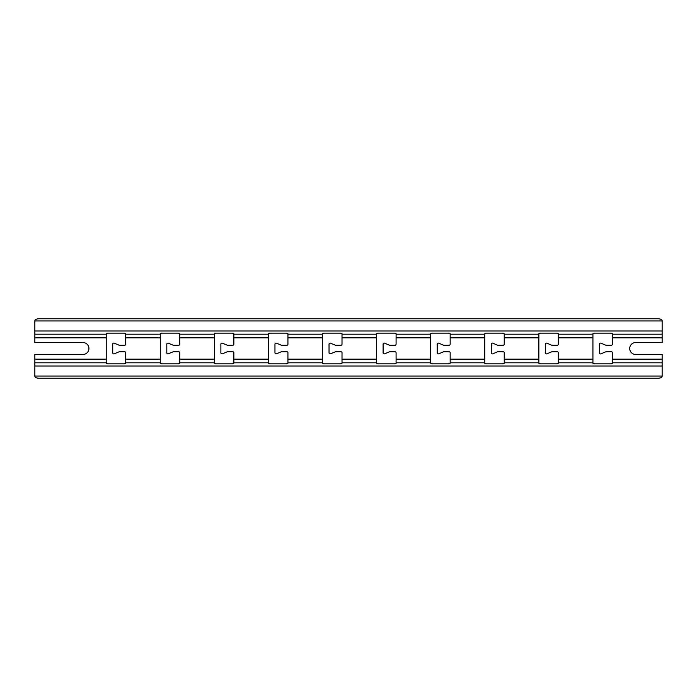 <?xml version="1.0" encoding="UTF-8"?>
<svg xmlns="http://www.w3.org/2000/svg" width="697" height="697" viewBox="0 0 697 697"><rect width="100%" height="100%" fill="white"/><g stroke="black" fill="none" stroke-linecap="round" stroke-linejoin="round"><path stroke-width="1.05" d="M545.342 344.17A1.08 1.08 0 0 1 546.84 343.177L551.832 345.259L557.243 345.259A1.08 1.08 0 0 0 558.323 344.17L558.323 333.741A2.161 0.592 0 0 0 556.154 333.149L541.02 333.149A2.161 0.592 0 0 0 538.851 333.741L538.851 363.259A2.161 0.592 180 0 0 541.02 363.851L556.154 363.851A2.161 0.592 180 0 0 558.323 363.259L558.323 352.83A1.08 1.08 0 0 0 557.243 351.741L551.832 351.741L546.84 353.823A1.08 1.08 0 0 1 545.342 352.83L545.342 344.17M599.42 344.17A1.08 1.08 0 0 1 600.919 343.177L605.911 345.259L611.321 345.259A1.08 1.08 0 0 0 612.402 344.17L612.402 333.741A2.161 0.592 0 0 0 610.232 333.149L595.09 333.149A2.161 0.592 0 0 0 592.929 333.741L592.929 363.259A2.161 0.592 180 0 0 595.09 363.851L610.232 363.851A2.161 0.592 180 0 0 612.402 363.259L612.402 352.83A1.08 1.08 0 0 0 611.321 351.741L605.911 351.741L600.919 353.823A1.08 1.08 0 0 1 599.42 352.83L599.42 344.17M274.958 344.17A1.08 1.08 0 0 1 276.456 343.177L281.44 345.259L286.85 345.259A1.08 1.08 0 0 0 287.931 344.17L287.931 333.741A2.161 0.592 0 0 0 285.77 333.149L270.628 333.149A2.161 0.592 0 0 0 268.467 333.741L268.467 363.259A2.161 0.592 180 0 0 270.628 363.851L285.77 363.851A2.161 0.592 180 0 0 287.931 363.259L287.931 352.83A1.08 1.08 0 0 0 286.85 351.741L281.44 351.741L276.456 353.823A1.08 1.08 0 0 1 274.958 352.83L274.958 344.17M329.036 344.17A1.08 1.08 0 0 1 330.526 343.177L335.518 345.259L340.929 345.259A1.08 1.08 0 0 0 342.009 344.17L342.009 333.741A2.161 0.592 0 0 0 339.848 333.149L324.706 333.149A2.161 0.592 0 0 0 322.545 333.741L322.545 363.259A2.161 0.592 180 0 0 324.706 363.851L339.848 363.851A2.161 0.592 180 0 0 342.009 363.259L342.009 352.83A1.08 1.08 0 0 0 340.929 351.741L335.518 351.741L330.526 353.823A1.08 1.08 0 0 1 329.036 352.83L329.036 344.17M220.879 344.17A1.08 1.08 0 0 1 222.378 343.177L227.37 345.259L232.772 345.259A1.08 1.08 0 0 0 233.852 344.17L233.852 333.741A2.161 0.592 0 0 0 231.692 333.149L216.549 333.149A2.161 0.592 0 0 0 214.388 333.741L214.388 363.259A2.161 0.592 180 0 0 216.549 363.851L231.692 363.851A2.161 0.592 180 0 0 233.852 363.259L233.852 352.83A1.08 1.08 0 0 0 232.772 351.741L227.37 351.741L222.378 353.823A1.08 1.08 0 0 1 220.879 352.83L220.879 344.17M383.106 344.17A1.08 1.08 0 0 1 384.605 343.177L389.597 345.259L395.007 345.259A1.08 1.08 0 0 0 396.088 344.17L396.088 333.741A2.161 0.592 0 0 0 393.927 333.149L378.785 333.149A2.161 0.592 0 0 0 376.624 333.741L376.624 363.259A2.161 0.592 180 0 0 378.785 363.851L393.927 363.851A2.161 0.592 180 0 0 396.088 363.259L396.088 352.83A1.08 1.08 0 0 0 395.007 351.741L389.597 351.741L384.605 353.823A1.08 1.08 0 0 1 383.106 352.83L383.106 344.17M437.185 344.17A1.08 1.08 0 0 1 438.683 343.177L443.675 345.259L449.086 345.259A1.08 1.08 0 0 0 450.166 344.17L450.166 333.741A2.161 0.592 0 0 0 448.005 333.149L432.863 333.149A2.161 0.592 0 0 0 430.694 333.741L430.694 363.259A2.161 0.592 180 0 0 432.863 363.851L448.005 363.851A2.161 0.592 180 0 0 450.166 363.259L450.166 352.83A1.08 1.08 0 0 0 449.086 351.741L443.675 351.741L438.683 353.823A1.08 1.08 0 0 1 437.185 352.83L437.185 344.17M491.263 344.17A1.08 1.08 0 0 1 492.762 343.177L497.754 345.259L503.164 345.259A1.08 1.08 0 0 0 504.245 344.17L504.245 333.741A2.161 0.592 0 0 0 502.084 333.149L486.942 333.149A2.161 0.592 0 0 0 484.772 333.741L484.772 363.259A2.161 0.592 180 0 0 486.942 363.851L502.084 363.851A2.161 0.592 180 0 0 504.245 363.259L504.245 352.83A1.08 1.08 0 0 0 503.164 351.741L497.754 351.741L492.762 353.823A1.08 1.08 0 0 1 491.263 352.83L491.263 344.17M166.801 344.17A1.08 1.08 0 0 1 168.299 343.177L173.292 345.259L178.693 345.259A1.08 1.08 0 0 0 179.774 344.17L179.774 333.741A2.161 0.592 0 0 0 177.613 333.149L162.471 333.149A2.161 0.592 0 0 0 160.31 333.741L160.31 363.259A2.161 0.592 180 0 0 162.471 363.851L177.613 363.851A2.161 0.592 180 0 0 179.774 363.259L179.774 352.83A1.08 1.08 0 0 0 178.693 351.741L173.292 351.741L168.299 353.823A1.08 1.08 0 0 1 166.801 352.83L166.801 344.17M112.722 344.17A1.08 1.08 0 0 1 114.221 343.177L119.213 345.259L124.615 345.259A1.08 1.08 0 0 0 125.704 344.17L125.704 333.741A2.161 0.592 0 0 0 123.535 333.149L108.392 333.149A2.161 0.592 0 0 0 106.232 333.741L106.232 363.259A2.161 0.592 180 0 0 108.392 363.851L123.535 363.851A2.161 0.592 180 0 0 125.704 363.259L125.704 352.83A1.08 1.08 0 0 0 124.615 351.741L119.213 351.741L114.221 353.823A1.08 1.08 0 0 1 112.722 352.83L112.722 344.17M662.15 330.988L662.15 342.549L635.655 342.549A5.951 5.951 0 0 0 629.705 348.5A5.951 5.951 0 0 0 635.655 354.451L662.15 354.451L662.15 376.31A4.33 1.934 180 0 1 657.82 378.244L39.18 378.244A4.33 1.934 180 0 1 34.85 376.31L34.85 354.451L82.978 354.451A5.951 5.951 0 0 0 88.928 348.5A5.951 5.951 0 0 0 82.978 342.549L34.85 342.549L34.85 320.69A4.33 1.934 0 0 1 39.18 318.756L657.82 318.756A4.33 1.934 0 0 1 662.15 320.69L662.15 330.988L34.85 330.988M592.929 334.194L558.323 334.194M662.15 334.194L612.402 334.194M106.232 334.194L34.85 334.194M160.31 334.194L125.704 334.194M214.388 334.194L179.774 334.194M268.467 334.194L233.852 334.194M322.545 334.194L287.931 334.194M376.624 334.194L342.009 334.194M430.694 334.194L396.088 334.194M484.772 334.194L450.166 334.194M538.851 334.194L504.245 334.194M538.851 337.836L504.245 337.836M592.929 337.836L558.323 337.836M662.15 337.836L612.402 337.836M268.467 337.836L233.852 337.836M322.545 337.836L287.931 337.836M376.624 337.836L342.009 337.836M214.388 337.836L179.774 337.836M430.694 337.836L396.088 337.836M484.772 337.836L450.166 337.836M160.31 337.836L125.704 337.836M592.929 359.164L558.323 359.164M538.851 359.164L504.245 359.164M662.15 359.164L612.402 359.164M322.545 359.164L287.931 359.164M268.467 359.164L233.852 359.164M376.624 359.164L342.009 359.164M214.388 359.164L179.774 359.164M430.694 359.164L396.088 359.164M484.772 359.164L450.166 359.164M160.31 359.164L125.704 359.164M592.929 362.806L558.323 362.806M538.851 362.806L504.245 362.806M662.15 362.806L612.402 362.806M322.545 362.806L287.931 362.806M268.467 362.806L233.852 362.806M376.624 362.806L342.009 362.806M214.388 362.806L179.774 362.806M430.694 362.806L396.088 362.806M484.772 362.806L450.166 362.806M160.31 362.806L125.704 362.806M106.232 362.806L34.85 362.806M662.15 366.012L34.85 366.012M106.232 337.836L34.85 337.836M106.232 359.164L34.85 359.164M662.15 376.049L34.85 376.049M662.15 320.951L34.85 320.951"/></g></svg>
